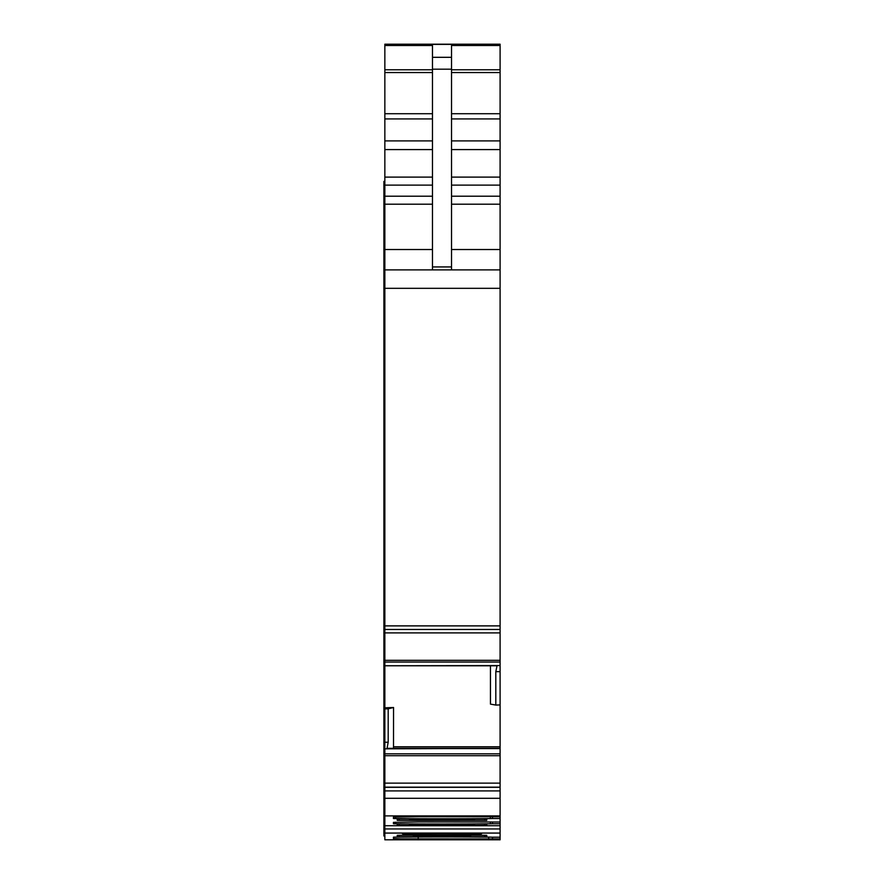 <?xml version="1.0" encoding="UTF-8"?>
<svg xmlns="http://www.w3.org/2000/svg" width="884" height="884" viewBox="0 0 884 884"><rect width="100%" height="100%" fill="white"/><g stroke="black" fill="none" stroke-linecap="round" stroke-linejoin="round"><path stroke-width="1.33" d="M472.597 835.281L474.222 835.281M413.281 835.281L411.403 835.281M413.281 835.833L470.719 835.833L409.767 835.281L470.719 835.281M413.281 825.435L408.717 824.131M470.719 825.49L413.281 825.49L470.719 825.49L475.283 824.131M413.281 820.208L408.717 818.893M470.719 820.253L413.281 820.253L470.719 820.253L475.283 818.893M384.849 833.071L384.849 815.899L500.101 815.899L500.101 837.192L492.476 837.192L500.101 837.192L500.101 839.8L384.849 839.8L384.849 833.071L500.101 833.071M492.476 823.744L490.333 823.811A108.577 1.89 0 0 1 395.568 823.811L393.424 823.744L393.424 822.374L418.187 821.932L492.476 821.998L492.476 823.744L500.101 823.744M492.476 818.507L490.333 818.573A108.577 1.89 0 0 1 395.568 818.573L393.424 818.507L393.424 817.136L418.187 816.706L492.476 816.772L492.476 818.507L500.101 818.507M399.137 824.131L413.59 824.131A92.389 1.613 0 0 0 470.41 824.131L486.764 824.164L486.764 825.612L399.137 825.645L397.236 825.612L397.236 824.164L399.137 824.131L399.137 825.645M399.137 818.893L413.59 818.893A92.389 1.613 0 0 0 470.41 818.893L486.764 818.927L486.764 820.374L399.137 820.407L397.236 820.374L397.236 818.927L399.137 818.893L399.137 820.407M492.476 838.927L400.684 838.861L393.424 838.562L393.424 837.181L395.568 837.115A108.577 1.89 0 0 1 490.333 837.115L492.476 837.181L492.476 838.916L500.101 838.916M442 834.496A39.526 0.685 0 0 1 402.474 833.8A39.526 0.685 0 0 1 442 833.115A39.526 0.685 0 0 1 481.526 833.8A39.526 0.685 0 0 1 442 834.496M484.863 835.281L486.764 835.314L486.764 836.761L484.863 836.794L484.863 835.281L399.137 835.281L397.236 835.314L397.236 836.761L399.137 836.794L399.137 835.281M484.863 836.794L470.41 836.794A92.389 1.613 0 0 0 413.59 836.794L399.137 836.794M384.849 839.8L500.101 839.8M500.101 625.883L384.849 625.883L384.849 44.2L500.101 44.2L500.101 671.652L495.813 671.652L497.051 665.575L384.849 665.751L496.797 665.785L384.849 665.785L384.849 662.061L500.101 662.061M432.475 269.885L432.475 45.493L384.849 45.493M432.475 57.316L451.525 57.316L451.525 45.493L500.101 45.493M384.849 625.883L384.849 629.474L500.101 629.474L384.849 629.474L384.849 662.061L383.899 662.05L383.899 664.613L384.849 664.613M384.849 665.785L384.849 707.797L393.546 707.498L388.187 708.813L388.187 742.229L386.949 748.825L500.101 748.328L500.101 704.913L495.813 705.067L495.813 671.652M500.101 704.913L500.101 671.652M490.454 665.785L490.454 704.117L495.813 705.067M393.546 707.498L393.502 748.328M388.098 748.328L500.101 748.328L500.101 815.899M384.849 707.797L384.849 783.136L500.101 783.136M500.101 790.904L384.849 790.904L384.849 783.136M384.849 790.904L384.849 815.899M413.59 836.794L413.59 835.833M470.41 835.833L470.41 836.794M451.525 57.316L451.525 269.885M388.187 708.813L384.849 708.935M383.899 835.988L384.849 835.988L383.899 835.988L383.899 812.087L384.849 812.087M383.899 664.613L383.899 812.087M384.849 661.983L383.899 661.983L383.899 659.088L384.849 659.088M383.899 181.419L383.899 659.088M383.899 625.563L384.849 625.563L383.899 625.563M470.719 824.131L470.719 825.092L413.281 825.092L413.281 824.131L413.281 825.092M470.719 818.893L470.719 819.855L413.281 819.855L413.281 818.893L413.281 819.855M384.849 825.722L500.101 825.722L384.849 825.722M492.476 822.021L500.101 822.021L492.476 822.021M492.476 816.783L500.101 816.783L492.476 816.783M384.849 828.96L500.101 828.96M384.849 44.377L500.101 44.377M451.525 69.77L500.101 69.77M451.525 72.565L500.101 72.565M451.525 113.716L500.101 113.716M451.525 118.931L500.101 118.931M451.525 140.899L500.101 140.899M451.525 149.584L500.101 149.584M451.525 177.109L500.101 177.109M451.525 185.121L500.101 185.121M451.525 196.204L500.101 196.204M451.525 204.204L500.101 204.204M451.525 249.531L500.101 249.531M384.849 269.885L500.101 269.885L384.849 269.885M384.849 288.317L500.101 288.317M384.849 632.9L500.101 632.9M384.849 660.326L500.101 660.326M500.101 665.575L497.051 665.575M393.546 746.792L500.101 746.792M387.203 748.516L500.101 748.516M387.126 748.571L500.101 748.571M384.849 753.82L500.101 753.82M384.849 748.825L386.949 748.825M384.849 755.709L500.101 755.709M384.849 787.158L500.101 787.158M384.849 787.324L500.101 787.324M384.849 798.296L500.101 798.296M395.568 816.96L395.568 818.573M490.333 816.706L490.333 818.573M395.568 822.197L395.568 823.811M490.333 821.943L490.333 823.811M484.863 824.131L484.863 825.645M484.863 818.893L484.863 820.407M418.187 838.993L418.187 836.982M488.664 838.993L488.664 837.104M384.849 69.77L432.475 69.77M432.475 69.184L451.525 69.184M432.475 266.935L451.525 266.935M384.849 249.531L432.475 249.531M384.849 742.229L388.187 742.229M384.849 72.565L432.475 72.565M384.849 113.716L432.475 113.716M384.849 118.931L432.475 118.931M384.849 140.899L432.475 140.899M384.849 149.584L432.475 149.584M384.849 177.109L432.475 177.109M384.849 185.121L432.475 185.121M384.849 196.204L432.475 196.204M384.849 204.204L432.475 204.204M383.899 821.91L384.849 821.91L383.899 821.91M383.899 797.998L384.849 797.998M383.899 793.058L384.849 793.058M383.899 791.014L384.849 791.014M383.899 790.959L384.849 790.959M383.899 782.926L384.849 782.926M383.899 758.251L384.849 758.251M383.899 756.372L384.849 756.372M383.899 752.372L384.849 752.372M383.899 742.019L384.849 742.019M383.899 714.46L384.849 714.46M383.899 712.449L384.849 712.449M383.899 711.532L384.849 711.532M383.899 709.52L384.849 709.52M383.899 657.353L384.849 657.353M383.899 632.679L384.849 632.679M383.899 623.728L384.849 623.728M383.899 288.438L384.849 288.438M383.899 273.697L384.849 273.697L383.899 273.697M383.899 271.498L384.849 271.498M383.899 234.978L384.849 234.978M383.899 829.269L384.849 829.269M383.899 827.888L384.849 827.888M383.899 181.408L384.849 181.408"/></g></svg>
